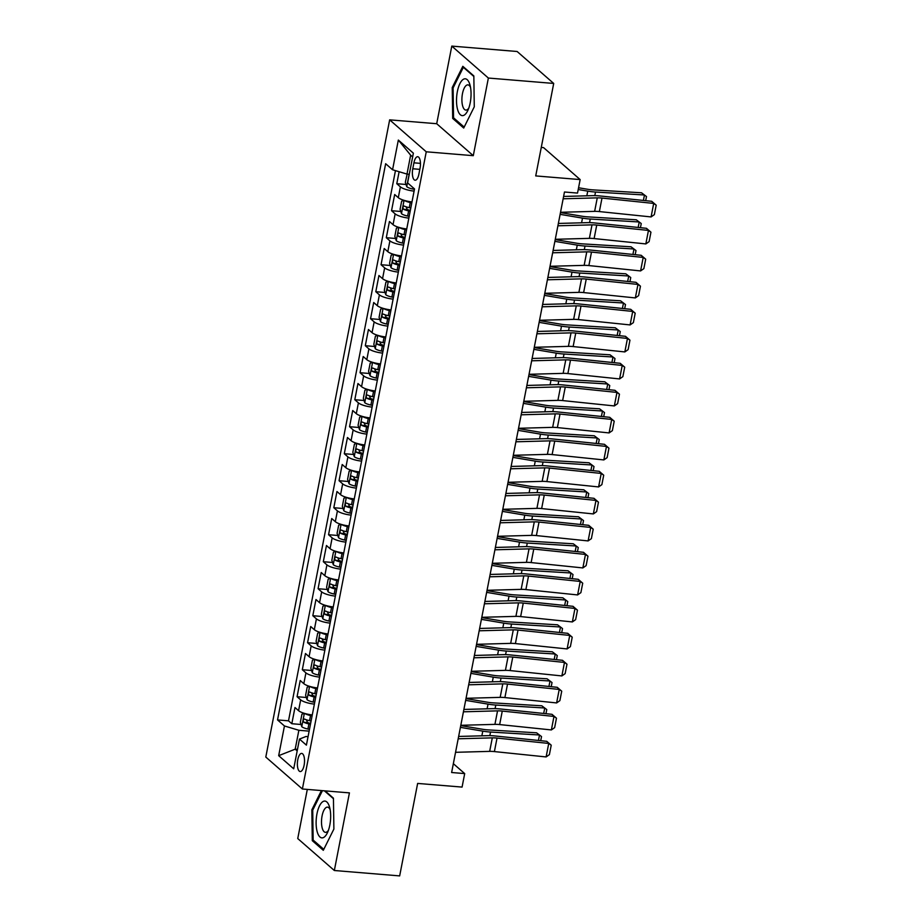 <?xml version="1.0" encoding="UTF-8"?>
<svg xmlns="http://www.w3.org/2000/svg" width="922" height="922" viewBox="0 0 922 922"><rect width="100%" height="100%" fill="white"/><g stroke="black" fill="none" stroke-linecap="round" stroke-linejoin="round"><path stroke-width="1.38" d="M304.11 765.248A9.093 3.515 -85.3 0 0 301.701 753.412A9.093 3.515 -85.3 0 0 297.783 759.716A9.093 3.515 -85.3 0 0 300.203 771.553A9.093 3.515 -85.3 0 0 304.11 765.248M307.303 789.416L297.748 838.559L334.34 870.506L399.664 875.9L417.643 783.423L462.072 787.088L464.7 773.593L453.347 763.681M389.66 119.848L265.801 757.054L302.381 789.002L426.252 151.796L389.66 119.848L436.705 123.721L473.286 155.68L488.372 78.047L451.792 46.1L436.705 123.721M451.792 46.1L517.127 51.494L553.707 83.441L535.728 175.918L580.157 179.583L543.577 147.624L541.272 147.439M488.372 78.047L553.707 83.441M399.122 171.723L396.783 183.709L406.037 184.481M411.996 201.918A11.375 2.87 -169 0 1 398.292 197.665L394.685 194.507L391.539 210.712L400.793 211.472M406.452 228.887L406.74 228.944A11.375 2.87 11 0 1 393.049 224.668L389.441 221.511L386.295 237.715L395.538 238.475M401.496 255.913A11.375 2.87 11 0 1 387.805 251.66L384.186 248.514L381.04 264.718L390.294 265.478M395.953 282.881L396.241 282.95A11.375 2.87 11 0 1 382.549 278.663L378.942 275.517L375.796 291.709L385.039 292.481M390.997 309.919A11.375 2.87 11 0 1 377.305 305.666L373.698 302.52L370.54 318.712L379.795 319.473M385.454 336.887L385.742 336.945A11.375 2.87 11 0 1 372.05 332.669L368.443 329.511L365.296 345.715L374.551 346.476M380.509 363.913A11.375 2.87 11 0 1 366.806 359.672L363.199 356.514L360.053 372.719L369.296 373.479M374.954 390.882L375.254 390.951A11.375 2.87 11 0 1 361.562 386.664L357.943 383.517L354.797 399.722L364.052 400.482M370.01 417.92A11.375 2.87 11 0 1 356.307 413.667L352.7 410.521L349.553 426.713L358.796 427.474M364.467 444.888L364.755 444.946A11.375 2.87 11 0 1 351.063 440.67L347.456 437.512L344.298 453.716L353.552 454.477M359.511 471.914A11.375 2.87 11 0 1 345.808 467.673L342.2 464.515L339.054 480.719L348.309 481.48M354.267 498.917A11.375 2.87 11 0 1 340.564 494.665L336.956 491.518L333.81 507.722L343.053 508.483M348.712 525.886L349.012 525.955A11.375 2.87 11 0 1 335.32 521.668L331.713 518.521L328.555 534.714L337.809 535.486M343.768 552.923A11.375 2.87 11 0 1 330.064 548.671L326.457 545.513L323.311 561.717L332.565 562.478M338.224 579.892L338.512 579.95A11.375 2.87 11 0 1 324.821 575.674L321.213 572.516L318.067 588.72L327.31 589.481M333.268 606.918A11.375 2.87 11 0 1 319.565 602.665L315.958 599.519L312.812 615.723L322.066 616.484M327.725 633.887L328.013 633.956A11.375 2.87 11 0 1 314.321 629.668L310.714 626.522L307.568 642.715L316.811 643.487M322.769 660.924A11.375 2.87 11 0 1 309.077 656.671L305.47 653.525L302.312 669.718L311.567 670.478M317.226 687.893L317.514 687.95A11.375 2.87 11 0 1 303.822 683.675L300.215 680.517L297.068 696.721L306.323 697.481M580.157 179.583L577.529 193.078L564.471 192.007L451.63 772.509L464.7 773.593M413.92 162.825L412.768 168.772A8.817 3.4 -85.3 0 0 415.107 180.228A8.817 3.4 -85.3 0 0 418.899 174.12L420.052 168.184A8.817 3.4 -85.3 0 0 417.712 156.717A8.817 3.4 -85.3 0 0 413.92 162.825L420.455 163.367M308.052 736.666L305.977 736.505L299.477 739.087L306.404 745.137L414.52 188.929L407.593 182.89L413.367 153.179L398.339 140.063L392.565 169.763L385.65 163.713L277.534 719.921L284.449 725.971L298.866 730.282L295.19 749.183L297.184 750.923M299.477 739.087L293.703 768.798L278.675 755.671L284.449 725.971M414.093 191.119A11.375 2.87 -169 0 1 400.39 186.866L396.783 183.709M395.457 170.628L288.505 720.831L291.825 723.724L301.068 724.485M312.27 714.919A11.375 2.87 11 0 1 298.578 710.678L294.971 707.52L291.825 723.724M314.379 704.12A11.375 2.87 -169 0 1 300.676 699.867L297.068 696.721M319.623 677.117A11.375 2.87 -169 0 1 305.92 672.876L302.312 669.718M324.867 650.125A11.375 2.87 -169 0 1 311.175 645.873L307.568 642.715M330.122 623.122A11.375 2.87 -169 0 1 316.419 618.869L312.812 615.723M335.366 596.119A11.375 2.87 -169 0 1 321.674 591.866L318.067 588.72M340.621 569.116A11.375 2.87 -169 0 1 326.918 564.875L323.311 561.717M345.865 542.124A11.375 2.87 -169 0 1 332.162 537.872L328.555 534.714M351.109 515.121A11.375 2.87 -169 0 1 337.417 510.869L333.81 507.722M356.365 488.118A11.375 2.87 -169 0 1 342.661 483.866L339.054 480.719M361.608 461.115A11.375 2.87 -169 0 1 347.917 456.874L344.298 453.716M366.864 434.124A11.375 2.87 -169 0 1 353.161 429.871L349.553 426.713M372.108 407.121A11.375 2.87 -169 0 1 358.404 402.868L354.797 399.722M377.352 380.118A11.375 2.87 -169 0 1 363.66 375.865L360.053 372.719M382.607 353.114A11.375 2.87 -169 0 1 368.904 348.862L365.296 345.715M387.851 326.123A11.375 2.87 -169 0 1 374.159 321.87L370.54 318.712M393.095 299.12A11.375 2.87 -169 0 1 379.403 294.867L375.796 291.709M398.35 272.117A11.375 2.87 -169 0 1 384.647 267.864L381.04 264.718M403.594 245.114A11.375 2.87 -169 0 1 389.902 240.861L386.295 237.715M408.849 218.111A11.375 2.87 -169 0 1 395.146 213.869L391.539 210.712M412.641 156.913L410.647 155.173L406.982 174.074L392.565 169.763M409.276 174.27L406.982 174.074M473.286 155.68L426.252 151.796M334.34 870.506L349.426 792.885L302.381 789.002M297.483 749.379L295.19 749.183L278.675 755.671M309.124 731.134L298.866 730.282M288.505 720.831L277.534 719.921M410.647 155.173L398.339 140.063M452.241 87.555L452.69 118.419L463.708 128.043L474.277 106.802L473.839 75.927L462.821 66.315L452.241 87.555L453.244 87.636M321.421 790.58L311.855 809.816L312.293 840.68L323.311 850.303L333.879 829.062L333.441 798.187L325.063 790.88M454.408 118.558L452.69 118.419M314.01 840.818L312.293 840.68M312.846 809.896L311.855 809.816M563.146 198.795L597.272 197.861A14.21 3.596 -169 0 1 601.997 198.069L653.71 203.428L651.716 201.307L600.003 195.96A21.321 5.394 11 0 0 592.904 195.637L563.607 196.444M560.518 212.291L594.644 211.357A14.21 3.596 -169 0 1 599.369 211.576L651.082 216.924L653.71 203.428L656.199 205.18L654.355 214.63L651.082 216.924M651.716 201.307L656.199 205.18M407.167 174.097L405.323 182.291L406.775 186.728A7.537 1.902 11 0 0 412.883 189.045L414.439 189.367M643.406 200.454L644.466 194.991L595.508 192.041A21.321 5.394 -169 0 1 587.74 191.131L578.221 189.529M645.688 200.685L646.495 196.547L641.539 192.79L592.569 189.851A14.21 3.596 11 0 1 587.395 189.24L578.567 187.754M470.208 102.826A18.475 7.146 -85.3 0 0 469.99 84.974A18.475 7.146 -85.3 0 0 463.559 79.188A18.475 7.146 -85.3 0 0 457.358 91.601A18.475 7.146 -85.3 0 0 458.937 112.922A18.475 7.146 -85.3 0 0 467.903 110.317A18.475 7.146 -85.3 0 0 470.208 102.826M470.531 87.394A12.654 4.887 -85.3 0 0 467.915 84.87A12.654 4.887 -85.3 0 0 462.475 93.629A12.654 4.887 -85.3 0 0 465.841 110.087A12.654 4.887 -85.3 0 0 468.825 108.024M464.181 127.098L453.543 117.797L453.105 87.901L463.351 67.318L473.839 76.468M464.031 67.364L463.351 67.318M329.557 807.084A18.475 7.146 -85.3 0 0 319.531 805.84A18.475 7.146 -85.3 0 0 317.226 831.875A18.475 7.146 -85.3 0 0 327.506 832.578A18.475 7.146 -85.3 0 0 329.603 807.234A18.475 7.146 -85.3 0 0 329.557 807.084M330.134 809.654A12.654 4.887 -85.3 0 0 327.529 807.13A12.654 4.887 -85.3 0 0 322.4 814.449A12.654 4.887 -85.3 0 0 322.262 828.221A12.654 4.887 -85.3 0 0 325.443 832.347A12.654 4.887 -85.3 0 0 328.439 830.284M323.783 849.358L313.146 840.057L312.719 810.161L322.423 790.661M324.394 790.822L333.453 798.729M557.902 225.798L592.016 224.864A14.21 3.596 -169 0 1 596.741 225.072L648.454 230.431L646.46 228.31L594.748 222.963A21.321 5.394 11 0 0 587.66 222.64L558.352 223.447M555.275 239.294L589.389 238.36A14.21 3.596 -169 0 1 594.114 238.568L645.838 243.927L648.454 230.431L650.944 232.183L649.111 241.633L645.838 243.927M646.46 228.31L650.944 232.183M552.647 252.801L586.772 251.856A14.21 3.596 -169 0 1 591.498 252.075L643.21 257.422L641.216 255.313L589.504 249.954A21.321 5.394 11 0 0 582.416 249.643L553.108 250.438M550.031 266.297L584.145 265.363A14.21 3.596 -169 0 1 588.87 265.571L640.583 270.93L643.21 257.422L645.7 259.174L643.867 268.625L640.583 270.93M641.216 255.313L645.7 259.174M547.403 279.792L581.517 278.859A14.21 3.596 -169 0 1 586.242 279.078L637.966 284.425L635.973 282.316L584.248 276.957A21.321 5.394 11 0 0 577.16 276.646L547.864 277.441M544.775 293.3L578.901 292.366A14.21 3.596 -169 0 1 583.626 292.574L635.339 297.933L637.966 284.425L640.456 286.177L638.612 295.628L635.339 297.933M635.973 282.316L640.456 286.177M542.159 306.796L576.273 305.862A14.21 3.596 -169 0 1 580.998 306.069L632.711 311.429L630.717 309.319L579.004 303.96A21.321 5.394 11 0 0 571.917 303.638L542.609 304.444M539.531 320.291L573.645 319.358A14.21 3.596 -169 0 1 578.371 319.577L630.095 324.924L632.711 311.429L635.2 313.18L633.368 322.631L630.095 324.924M630.717 309.319L635.2 313.18M403.951 200.305L401.646 201.192L400.079 209.294L401.531 213.72A7.537 1.902 11 0 0 407.628 216.036L409.184 216.359M404.447 200.443A7.537 1.902 11 0 0 410.255 202.54L411.811 202.863M638.162 227.457L639.223 221.983L590.264 219.033A21.321 5.394 -169 0 1 582.497 218.134L560.127 214.365M640.444 227.688L641.239 223.55L636.284 219.793L587.326 216.843A14.21 3.596 11 0 1 582.151 216.244L560.461 212.59M410.809 207.992L409.264 207.669A7.537 1.902 -169 0 1 404.216 206.032C402.822 206.401 402.603 207.485 403.582 209.271A7.537 1.902 11 0 0 408.63 210.908L410.186 211.23M410.359 210.32L409.011 210.032A3.838 0.968 -169 0 1 407.351 209.582L406.395 207.542M398.707 227.296L396.402 228.195L394.823 236.297L396.276 240.723A7.537 1.902 11 0 0 402.384 243.039L403.94 243.362M399.203 227.446A7.537 1.902 11 0 0 405.012 229.543L406.556 229.866M632.907 254.449L633.979 248.986L585.009 246.036A21.321 5.394 -169 0 1 577.253 245.125L554.871 241.357M635.189 254.691L635.996 250.554L631.04 246.796L582.082 243.846A14.21 3.596 11 0 1 576.895 243.247L555.217 239.593M405.565 234.995L404.009 234.672A7.537 1.902 -169 0 1 398.972 233.024C397.566 233.404 397.359 234.488 398.339 236.263A7.537 1.902 11 0 0 403.387 237.911L404.931 238.233M405.115 237.311L403.755 237.035A3.838 0.968 -169 0 1 402.096 236.574L401.151 234.545M393.452 254.299L391.147 255.198L389.58 263.3L391.032 267.726A7.537 1.902 11 0 0 397.14 270.042L398.684 270.365M393.948 254.449A7.537 1.902 11 0 0 399.756 256.535L401.312 256.869M627.663 281.452L628.723 275.989L579.765 273.039A21.321 5.394 -169 0 1 571.997 272.128L549.627 268.36M629.945 281.694L630.752 277.557L625.784 273.799L576.826 270.849A14.21 3.596 11 0 1 571.652 270.238L549.973 266.585M400.321 261.998L398.765 261.675A7.537 1.902 -169 0 1 393.717 260.027C392.323 260.407 392.115 261.491 393.095 263.266A7.537 1.902 11 0 0 398.131 264.914L399.687 265.236M399.86 264.314L398.511 264.038A3.838 0.968 -169 0 1 396.852 263.577L395.895 261.548M388.208 281.302L385.903 282.201L384.324 290.292L385.788 294.729A7.537 1.902 11 0 0 391.885 297.045L393.44 297.368M388.704 281.452A7.537 1.902 11 0 0 394.512 283.538L396.068 283.861M622.419 308.455L623.479 302.992L574.521 300.042A21.321 5.394 -169 0 1 566.753 299.131L544.372 295.363M624.69 308.686L625.496 304.56L620.541 300.791L571.582 297.852A14.21 3.596 11 0 1 566.408 297.241L544.718 293.588M395.065 288.989L393.51 288.667A7.537 1.902 -169 0 1 388.473 287.03C387.079 287.41 386.86 288.482 387.839 290.269A7.537 1.902 11 0 0 392.887 291.905L394.443 292.239M394.616 291.317L393.268 291.029A3.838 0.968 -169 0 1 391.608 290.58L390.651 288.551M536.904 333.799L571.029 332.865A14.21 3.596 -169 0 1 575.754 333.073L627.467 338.432L625.473 336.311L573.761 330.963A21.321 5.394 11 0 0 566.673 330.641L537.365 331.447M534.276 347.294L568.401 346.361A14.21 3.596 -169 0 1 573.127 346.568L624.839 351.927L627.467 338.432L629.957 340.183L628.124 349.634L624.839 351.927M625.473 336.311L629.957 340.183M382.964 308.305L380.659 309.193L379.08 317.295L380.532 321.72A7.537 1.902 11 0 0 386.641 324.037L388.197 324.36M383.448 308.444A7.537 1.902 11 0 0 389.268 310.541L390.813 310.864M617.164 335.458L618.224 329.984L569.266 327.045A21.321 5.394 -169 0 1 561.498 326.134L539.128 322.366M619.446 335.689L620.252 331.551L615.297 327.794L566.327 324.844A14.21 3.596 11 0 1 561.152 324.244L539.474 320.591M389.822 315.992L388.266 315.67A7.537 1.902 -169 0 1 383.229 314.033C381.823 314.402 381.616 315.485 382.595 317.272A7.537 1.902 11 0 0 387.632 318.908L389.188 319.231M389.372 318.32L388.012 318.032A3.838 0.968 -169 0 1 386.353 317.583L385.408 315.555M531.66 360.802L565.774 359.868A14.21 3.596 -169 0 1 570.499 360.076L622.223 365.435L620.218 363.314L568.505 357.955A21.321 5.394 11 0 0 561.417 357.644L532.109 358.451M529.032 374.297L563.146 373.364A14.21 3.596 -169 0 1 567.883 373.571L619.596 378.93L622.223 365.435L624.713 367.175L622.869 376.625L619.596 378.93M620.218 363.314L624.713 367.175M377.709 335.297L375.404 336.196L373.836 344.298L375.289 348.723A7.537 1.902 11 0 0 381.385 351.04L382.941 351.363M378.204 335.447A7.537 1.902 11 0 0 384.013 337.544L385.569 337.867M611.92 362.45L612.98 356.987L564.022 354.036A21.321 5.394 -169 0 1 556.254 353.138L533.884 349.357M614.202 362.692L614.997 358.554L610.041 354.797L561.083 351.847A14.21 3.596 11 0 1 555.908 351.247L534.218 347.594M384.566 342.996L383.022 342.673A7.537 1.902 -169 0 1 377.974 341.025C376.579 341.405 376.372 342.488 377.352 344.275A7.537 1.902 11 0 0 382.388 345.911L383.944 346.234M384.117 345.312L382.768 345.035A3.838 0.968 -169 0 1 381.109 344.574L380.152 342.546M526.404 387.793L560.53 386.86A14.21 3.596 -169 0 1 565.255 387.079L616.968 392.426L614.974 390.317L563.261 384.958A21.321 5.394 11 0 0 556.173 384.647L526.865 385.442M523.788 401.3L557.902 400.367A14.21 3.596 -169 0 1 562.627 400.574L614.34 405.934L616.968 392.426L619.457 394.178L617.625 403.629L614.34 405.934M614.974 390.317L619.457 394.178M372.465 362.3L370.16 363.199L368.581 371.301L370.033 375.727A7.537 1.902 11 0 0 376.141 378.043L377.697 378.366M372.961 362.45A7.537 1.902 11 0 0 378.769 364.536L380.325 364.87M606.664 389.453L607.736 383.99L558.767 381.04A21.321 5.394 -169 0 1 551.01 380.129L528.629 376.36M608.946 389.695L609.753 385.557L604.797 381.8L555.839 378.85A14.21 3.596 11 0 1 550.653 378.239L528.974 374.586M379.322 369.999L377.766 369.676A7.537 1.902 -169 0 1 372.73 368.028C371.324 368.408 371.117 369.492 372.096 371.266A7.537 1.902 11 0 0 377.144 372.914L378.688 373.237M378.873 372.315L377.513 372.039A3.838 0.968 -169 0 1 375.853 371.578L374.908 369.549M521.161 414.796L555.275 413.863A14.21 3.596 -169 0 1 560 414.07L611.724 419.429L609.73 417.32L558.006 411.961A21.321 5.394 11 0 0 550.918 411.638L521.622 412.445M518.533 428.292L552.658 427.359A14.21 3.596 -169 0 1 557.384 427.578L609.096 432.925L611.724 419.429L614.213 421.181L612.369 430.632L609.096 432.925M609.73 417.32L614.213 421.181M367.221 389.303L364.905 390.202L363.337 398.304L364.789 402.73A7.537 1.902 11 0 0 370.898 405.046L372.442 405.369M367.705 389.453A7.537 1.902 11 0 0 373.514 391.539L375.07 391.862M601.421 416.456L602.481 410.993L553.523 408.043A21.321 5.394 -169 0 1 545.755 407.132L523.385 403.363M603.703 416.686L604.509 412.56L599.542 408.803L550.584 405.853A14.21 3.596 11 0 1 545.409 405.242L523.731 401.589M374.078 397.002L372.523 396.667A7.537 1.902 -169 0 1 367.475 395.031C366.08 395.411 365.873 396.483 366.852 398.269A7.537 1.902 11 0 0 371.889 399.918L373.445 400.24M373.617 399.318L372.269 399.03A3.838 0.968 -169 0 1 370.609 398.581L369.653 396.552M515.917 441.799L550.031 440.866A14.21 3.596 -169 0 1 554.756 441.073L606.469 446.432L604.475 444.312L552.762 438.964A21.321 5.394 11 0 0 545.674 438.642L516.366 439.448M513.289 455.295L547.403 454.362A14.21 3.596 -169 0 1 552.128 454.581L603.852 459.928L606.469 446.432L608.958 448.184L607.125 457.635L603.852 459.928M604.475 444.312L608.958 448.184M361.966 416.306L359.661 417.193L358.082 425.296L359.545 429.721A7.537 1.902 11 0 0 365.642 432.038L367.198 432.372M362.461 416.444A7.537 1.902 11 0 0 368.27 418.542L369.826 418.865M596.177 443.459L597.237 437.985L548.279 435.046A21.321 5.394 -169 0 1 540.511 434.135L518.129 430.367M598.447 443.689L599.254 439.552L594.298 435.795L545.34 432.844A14.21 3.596 11 0 1 540.165 432.245L518.475 428.592M368.823 423.993L367.267 423.671A7.537 1.902 -169 0 1 362.231 422.034C360.836 422.403 360.617 423.486 361.597 425.273A7.537 1.902 11 0 0 366.645 426.909L368.201 427.232M368.374 426.321L367.025 426.033A3.838 0.968 -169 0 1 365.366 425.584L364.409 423.555M510.661 468.802L544.787 467.869A14.21 3.596 -169 0 1 549.512 468.076L601.225 473.435L599.231 471.315L547.518 465.956A21.321 5.394 11 0 0 540.43 465.645L511.122 466.451M508.034 482.298L542.159 481.365A14.21 3.596 -169 0 1 546.884 481.572L598.597 486.931L601.225 473.435L603.714 475.187L601.882 484.626L598.597 486.931M599.231 471.315L603.714 475.187M356.722 443.298L354.417 444.197L352.838 452.299L354.29 456.724A7.537 1.902 11 0 0 360.398 459.041L361.954 459.363M357.217 443.447A7.537 1.902 11 0 0 363.026 445.545L364.57 445.868M590.921 470.451L591.982 464.988L543.023 462.037A21.321 5.394 -169 0 1 535.256 461.138L512.886 457.37M593.203 470.693L594.01 466.555L589.054 462.798L540.085 459.848A14.21 3.596 11 0 1 534.91 459.248L513.231 455.595M363.579 450.996L362.023 450.674A7.537 1.902 -169 0 1 356.987 449.026C355.581 449.406 355.373 450.489 356.353 452.276A7.537 1.902 11 0 0 361.389 453.912L362.945 454.235M363.13 453.313L361.77 453.036A3.838 0.968 -169 0 1 360.11 452.587L359.165 450.547M505.417 495.794L539.531 494.86A14.21 3.596 -169 0 1 544.257 495.079L595.981 500.427L593.987 498.318L542.263 492.959A21.321 5.394 11 0 0 535.175 492.648L505.867 493.443M502.79 509.301L536.915 508.368A14.21 3.596 -169 0 1 541.64 508.575L593.353 513.934L595.981 500.427L598.47 502.179L596.626 511.629L593.353 513.934M593.987 498.318L598.47 502.179M351.466 470.301L349.161 471.2L347.594 479.302L349.046 483.727A7.537 1.902 11 0 0 355.154 486.044L356.699 486.367M351.962 470.451A7.537 1.902 11 0 0 357.771 472.548L359.326 472.871M585.677 497.454L586.738 491.991L537.78 489.04A21.321 5.394 -169 0 1 530.012 488.13L507.642 484.361M587.959 497.696L588.755 493.558L583.799 489.801L534.841 486.851A14.21 3.596 11 0 1 529.666 486.24L507.987 482.598M358.324 477.999L356.779 477.677A7.537 1.902 -169 0 1 351.731 476.029C350.337 476.409 350.13 477.492 351.109 479.267A7.537 1.902 11 0 0 356.146 480.915L357.701 481.238M357.874 480.316L356.526 480.039A3.838 0.968 -169 0 1 354.866 479.578L353.91 477.55M500.162 522.797L534.287 521.864A14.21 3.596 -169 0 1 539.013 522.071L590.725 527.43L588.732 525.321L537.019 519.962A21.321 5.394 11 0 0 529.931 519.639L500.623 520.446M497.546 536.304L531.66 535.371A14.21 3.596 -169 0 1 536.385 535.578L588.098 540.926L590.725 527.43L593.215 529.182L591.382 538.632L588.098 540.926M588.732 525.321L593.215 529.182M346.223 497.304L343.918 498.203L342.339 506.305L343.791 510.73A7.537 1.902 11 0 0 349.899 513.047L351.455 513.37M346.718 497.454A7.537 1.902 11 0 0 352.527 499.54L354.083 499.862M580.434 524.457L581.494 518.994L532.524 516.043A21.321 5.394 -169 0 1 524.768 515.133L502.386 511.364M582.704 524.699L583.511 520.561L578.555 516.804L529.597 513.854A14.21 3.596 11 0 1 524.411 513.243L502.732 509.589M353.08 505.002L351.524 504.668A7.537 1.902 -169 0 1 346.488 503.032C345.082 503.412 344.874 504.495 345.854 506.27A7.537 1.902 11 0 0 350.902 507.918L352.446 508.241M352.63 507.319L351.27 507.031A3.838 0.968 -169 0 1 349.611 506.581L348.666 504.553M494.918 549.8L529.032 548.867A14.21 3.596 -169 0 1 533.769 549.074L585.482 554.433L583.488 552.313L531.775 546.965A21.321 5.394 11 0 0 524.676 546.642L495.379 547.449M492.29 563.296L526.416 562.362A14.21 3.596 -169 0 1 531.141 562.581L582.854 567.929L585.482 554.433L587.971 556.185L586.127 565.635L582.854 567.929M583.488 552.313L587.971 556.185M340.979 524.307L338.662 525.206L337.095 533.296L338.547 537.733A7.537 1.902 11 0 0 344.655 540.038L346.211 540.373M341.463 524.445A7.537 1.902 11 0 0 347.271 526.543L348.827 526.865M575.178 551.46L576.238 545.997L527.28 543.046A21.321 5.394 -169 0 1 519.512 542.136L497.142 538.367M577.46 551.69L578.267 547.553L573.311 543.796L524.341 540.845A14.21 3.596 11 0 1 519.167 540.246L497.488 536.592M347.836 531.994L346.28 531.671A7.537 1.902 -169 0 1 341.232 530.035C339.838 530.415 339.63 531.487 340.61 533.273A7.537 1.902 11 0 0 345.646 534.91L347.202 535.233M347.387 534.322L346.027 534.034A3.838 0.968 -169 0 1 344.367 533.584L343.41 531.556M489.674 576.803L523.788 575.87A14.21 3.596 -169 0 1 528.513 576.077L580.226 581.436L578.232 579.316L526.52 573.968A21.321 5.394 11 0 0 519.432 573.645L490.124 574.452M487.047 590.299L521.161 589.365A14.21 3.596 -169 0 1 525.886 589.573L577.61 594.932L580.226 581.436L582.716 583.188L580.883 592.639L577.61 594.932M578.232 579.316L582.716 583.188M335.723 551.31L333.418 552.197L331.839 560.299L333.303 564.725A7.537 1.902 11 0 0 339.4 567.042L340.956 567.364M336.219 551.448A7.537 1.902 11 0 0 342.027 553.546L343.583 553.868M569.934 578.463L570.995 572.988L522.036 570.038A21.321 5.394 -169 0 1 514.269 569.139L491.887 565.37M572.216 578.693L573.011 574.556L568.056 570.799L519.098 567.848A14.21 3.596 11 0 1 513.923 567.249L492.233 563.596M342.581 558.997L341.036 558.674A7.537 1.902 -169 0 1 335.988 557.038C334.594 557.407 334.375 558.49 335.354 560.276A7.537 1.902 11 0 0 340.402 561.913L341.958 562.236M342.131 561.325L340.783 561.037A3.838 0.968 -169 0 1 339.123 560.588L338.167 558.548M484.419 603.795L518.544 602.861A14.21 3.596 -169 0 1 523.27 603.08L574.982 608.428L572.988 606.319L521.276 600.96A21.321 5.394 11 0 0 514.188 600.648L484.88 601.444M481.803 617.302L515.917 616.369A14.21 3.596 -169 0 1 520.642 616.576L572.355 621.935L574.982 608.428L577.472 610.18L575.639 619.63L572.355 621.935M572.988 606.319L577.472 610.18M330.479 578.301L328.174 579.2L326.595 587.302L328.048 591.728A7.537 1.902 11 0 0 334.156 594.045L335.712 594.367M330.975 578.451A7.537 1.902 11 0 0 336.784 580.549L338.328 580.872M564.679 605.454L565.751 599.992L516.781 597.041A21.321 5.394 -169 0 1 509.025 596.131L486.643 592.362M566.961 605.696L567.768 601.559L562.812 597.802L513.854 594.851A14.21 3.596 11 0 1 508.667 594.241L486.989 590.599M337.337 586L335.781 585.677A7.537 1.902 -169 0 1 330.744 584.029C329.338 584.41 329.131 585.493 330.111 587.268A7.537 1.902 11 0 0 335.159 588.916L336.703 589.239M336.887 588.317L335.527 588.04A3.838 0.968 -169 0 1 333.868 587.579L332.923 585.551M479.175 630.798L513.289 629.864A14.21 3.596 -169 0 1 518.014 630.083L569.738 635.431L567.745 633.322L516.02 627.963A21.321 5.394 11 0 0 508.932 627.652L479.636 628.447M476.547 644.305L510.673 643.372A14.21 3.596 -169 0 1 515.398 643.579L567.111 648.938L569.738 635.431L572.228 637.183L570.384 646.633L567.111 648.938M567.745 633.322L572.228 637.183M325.224 605.305L322.919 606.203L321.352 614.306L322.804 618.731A7.537 1.902 11 0 0 328.912 621.048L330.456 621.37M325.72 605.454A7.537 1.902 11 0 0 331.528 607.54L333.084 607.875M559.435 632.457L560.495 626.995L511.537 624.044A21.321 5.394 -169 0 1 503.769 623.134L481.399 619.365M561.717 632.699L562.524 628.562L557.556 624.805L508.598 621.854A14.21 3.596 11 0 1 503.424 621.244L481.745 617.59M332.093 613.003L330.537 612.681A7.537 1.902 -169 0 1 325.489 611.032C324.095 611.413 323.887 612.496 324.867 614.271A7.537 1.902 11 0 0 329.903 615.919L331.459 616.242M331.632 615.32L330.283 615.043A3.838 0.968 -169 0 1 328.624 614.582L327.667 612.554M473.92 657.801L508.045 656.867A14.21 3.596 -169 0 1 512.77 657.075L564.483 662.434L562.489 660.313L510.776 654.966A21.321 5.394 11 0 0 503.689 654.643L474.381 655.45M471.303 671.297L505.417 670.363A14.21 3.596 -169 0 1 510.143 670.582L561.867 675.93L564.483 662.434L566.972 664.186L565.14 673.636L561.867 675.93M562.489 660.313L566.972 664.186M319.98 632.308L317.675 633.207L316.096 641.297L317.548 645.734A7.537 1.902 11 0 0 323.657 648.051L325.212 648.373M320.476 632.457A7.537 1.902 11 0 0 326.284 634.543L327.84 634.866M554.191 659.461L555.251 653.998L506.293 651.047A21.321 5.394 -169 0 1 498.525 650.137L476.144 646.368M556.462 659.691L557.268 655.554L552.313 651.796L503.354 648.858A14.21 3.596 11 0 1 498.18 648.247L476.49 644.593M326.837 639.995L325.282 639.672A7.537 1.902 -169 0 1 320.245 638.036C318.839 638.416 318.632 639.488 319.611 641.274A7.537 1.902 11 0 0 324.659 642.911L326.204 643.245M326.388 642.323L325.028 642.035A3.838 0.968 -169 0 1 323.38 641.585L322.423 639.557M468.676 684.804L502.801 683.87A14.21 3.596 -169 0 1 507.526 684.078L559.239 689.437L557.245 687.316L505.533 681.969A21.321 5.394 11 0 0 498.433 681.646L469.137 682.453M466.048 698.3L500.173 697.366A14.21 3.596 -169 0 1 504.899 697.574L556.611 702.933L559.239 689.437L561.729 691.189L559.885 700.639L556.611 702.933M557.245 687.316L561.729 691.189M314.736 659.311L312.431 660.198L310.852 668.3L312.304 672.726A7.537 1.902 11 0 0 318.413 675.042L319.969 675.365M315.22 659.449A7.537 1.902 11 0 0 321.04 661.547L322.585 661.869M548.936 686.464L549.996 680.989L501.038 678.05A21.321 5.394 -169 0 1 493.27 677.14L470.9 673.371M551.218 686.694L552.024 682.557L547.069 678.799L498.099 675.849A14.21 3.596 11 0 1 492.924 675.25L471.246 671.596M321.594 666.998L320.038 666.675A7.537 1.902 -169 0 1 315.001 665.039C313.595 665.407 313.388 666.491 314.367 668.277A7.537 1.902 11 0 0 319.404 669.914L320.96 670.236M321.144 669.326L319.784 669.038A3.838 0.968 -169 0 1 318.125 668.588L317.18 666.548M463.432 711.807L497.546 710.862A14.21 3.596 -169 0 1 502.271 711.081L553.984 716.429L551.99 714.319L500.277 708.96A21.321 5.394 11 0 0 493.189 708.649L463.881 709.444M460.804 725.303L494.918 724.369A14.21 3.596 -169 0 1 499.655 724.577L551.368 729.936L553.984 716.429L556.473 718.18L554.641 727.631L551.368 729.936M551.99 714.319L556.473 718.18M309.481 686.302L307.176 687.201L305.608 695.303L307.061 699.729A7.537 1.902 11 0 0 313.157 702.045L314.713 702.368M309.976 686.452A7.537 1.902 11 0 0 315.785 688.55L317.341 688.872M543.692 713.455L544.752 707.992L495.794 705.042A21.321 5.394 -169 0 1 488.026 704.131L465.656 700.363M545.974 713.697L546.769 709.56L541.813 705.803L492.855 702.852A14.21 3.596 11 0 1 487.68 702.253L465.99 698.599M316.338 694.001L314.794 693.678A7.537 1.902 -169 0 1 309.746 692.03C308.351 692.41 308.132 693.494 309.112 695.269A7.537 1.902 11 0 0 314.16 696.917L315.716 697.239M315.889 696.317L314.54 696.041A3.838 0.968 -169 0 1 312.881 695.58L311.924 693.551M458.176 738.799L492.302 737.865A14.21 3.596 -169 0 1 497.027 738.084L548.74 743.432L546.746 741.323L495.033 735.963A21.321 5.394 11 0 0 487.945 735.652L458.637 736.448M455.56 752.306L489.674 751.372A14.21 3.596 -169 0 1 494.399 751.58L546.112 756.939L548.74 743.432L551.229 745.183L549.397 754.634L546.112 756.939M546.746 741.323L551.229 745.183M304.237 713.305L301.932 714.204L300.353 722.306L301.805 726.732A7.537 1.902 11 0 0 307.913 729.048L309.469 729.371M304.733 713.455A7.537 1.902 11 0 0 310.541 715.541L312.097 715.875M538.436 740.458L539.508 734.995L490.539 732.045A21.321 5.394 -169 0 1 482.782 731.134L460.401 727.366M540.718 740.7L541.525 736.563L536.569 732.806L487.611 729.855A14.21 3.596 11 0 1 482.425 729.244L460.746 725.591M311.094 721.004L309.538 720.681A7.537 1.902 -169 0 1 304.502 719.033C303.096 719.414 302.889 720.497 303.868 722.272A7.537 1.902 11 0 0 308.916 723.92L310.46 724.243M310.645 723.321L309.285 723.044A3.838 0.968 -169 0 1 307.625 722.583L306.68 720.555M398.292 197.665L400.39 186.866M298.578 710.678L300.676 699.867M303.822 683.675L305.92 672.876M309.077 656.671L311.175 645.873M314.321 629.668L316.419 618.869M319.565 602.665L321.674 591.866M324.821 575.674L326.918 564.875M330.064 548.671L332.162 537.872M335.32 521.668L337.417 510.869M340.564 494.665L342.661 483.866M345.808 467.673L347.917 456.874M351.063 440.67L353.161 429.871M356.307 413.667L358.404 402.868M361.562 386.664L363.66 375.865M366.806 359.672L368.904 348.862M372.05 332.669L374.159 321.87M377.305 305.666L379.403 294.867M382.549 278.663L384.647 267.864M387.805 251.66L389.902 240.861M393.049 224.668L395.146 213.869M419.833 169.348L412.768 168.772M597.272 197.861L594.644 211.357M601.997 198.069L599.369 211.576M409.138 174.258L406.74 186.613M413.137 187.719L412.883 189.045M594.817 195.637L595.508 192.041M586.83 195.81L587.74 191.131M592.016 224.864L589.389 238.36M596.741 225.072L594.114 238.568M586.772 251.856L584.145 265.363M591.498 252.075L588.87 265.571M581.517 278.859L578.901 292.366M586.242 279.078L583.626 292.574M576.273 305.862L573.645 319.358M580.998 306.069L578.371 319.577M404.067 200.339L401.485 213.616M408.63 210.908L407.628 216.036M410.255 202.54L409.264 207.669M589.561 222.628L590.264 219.033M581.586 222.801L582.497 218.134M407.351 209.582L403.582 209.271M398.823 227.331L396.241 240.607M403.387 237.911L402.384 243.039M405.012 229.543L404.009 234.672M584.317 249.632L585.009 246.036M576.342 249.804L577.253 245.125M402.096 236.574L398.339 236.263M393.579 254.334L390.997 267.611M398.131 264.914L397.14 270.042M399.756 256.535L398.765 261.675M579.062 276.635L579.765 273.039M571.087 276.807L571.997 272.128M396.852 263.577L393.095 263.266M388.323 281.337L385.742 294.614M392.887 291.905L391.885 297.045M394.512 283.538L393.51 288.667M573.818 303.638L574.521 300.042M565.843 303.811L566.753 299.131M391.608 290.58L387.839 290.269M571.029 332.865L568.401 346.361M575.754 333.073L573.127 346.568M383.079 308.34L380.498 321.617M387.632 318.908L386.641 324.037M389.268 310.541L388.266 315.67M568.574 330.629L569.266 327.045M560.599 330.814L561.498 326.134M386.353 317.583L382.595 317.272M565.774 359.868L563.146 373.364M570.499 360.076L567.883 373.571M377.824 335.331L375.242 348.62M382.388 345.911L381.385 351.04M384.013 337.544L383.022 342.673M563.319 357.632L564.022 354.036M555.344 357.805L556.254 353.138M381.109 344.574L377.352 344.275M560.53 386.86L557.902 400.367M565.255 387.079L562.627 400.574M372.58 362.334L369.999 375.611M377.144 372.914L376.141 378.043M378.769 364.536L377.766 369.676M558.075 384.635L558.767 381.04M550.1 384.808L551.01 380.129M375.853 371.578L372.096 371.266M555.275 413.863L552.658 427.359M560 414.07L557.384 427.578M367.336 389.338L364.755 402.614M371.889 399.918L370.898 405.046M373.514 391.539L372.523 396.667M552.82 411.638L553.523 408.043M544.844 411.811L545.755 407.132M370.609 398.581L366.852 398.269M550.031 440.866L547.403 454.362M554.756 441.073L552.128 454.581M362.081 416.341L359.499 429.617M366.645 426.909L365.642 432.038M368.27 418.542L367.267 423.671M547.576 438.63L548.279 435.046M539.601 438.814L540.511 434.135M365.366 425.584L361.597 425.273M544.787 467.869L542.159 481.365M549.512 468.076L546.884 481.572M356.837 443.344L354.255 456.62M361.389 453.912L360.398 459.041M363.026 445.545L362.023 450.674M542.332 465.633L543.023 462.037M534.357 465.806L535.256 461.138M360.11 452.587L356.353 452.276M539.531 494.86L536.915 508.368M544.257 495.079L541.64 508.575M351.582 470.335L349.012 483.612M356.146 480.915L355.154 486.044M357.771 472.548L356.779 477.677M537.077 492.636L537.78 489.04M529.101 492.809L530.012 488.13M354.866 479.578L351.109 479.267M534.287 521.864L531.66 535.371M539.013 522.071L536.385 535.578M346.338 497.338L343.756 510.615M350.902 507.918L349.899 513.047M352.527 499.54L351.524 504.668M531.833 519.639L532.524 516.043M523.857 519.812L524.768 515.133M349.611 506.581L345.854 506.27M529.032 548.867L526.416 562.362M533.769 549.074L531.141 562.581M341.094 524.341L338.512 537.618M345.646 534.91L344.655 540.038M347.271 526.543L346.28 531.671M526.577 546.642L527.28 543.046M518.602 546.815L519.512 542.136M344.367 533.584L340.61 533.273M523.788 575.87L521.161 589.365M528.513 576.077L525.886 589.573M335.839 551.344L333.257 564.621M340.402 561.913L339.4 567.042M342.027 553.546L341.036 558.674M521.333 573.634L522.036 570.038M513.358 573.807L514.269 569.139M339.123 560.588L335.354 560.276M518.544 602.861L515.917 616.369M523.27 603.08L520.642 616.576M330.595 578.336L328.013 591.613M335.159 588.916L334.156 594.045M336.784 580.549L335.781 585.677M516.09 600.637L516.781 597.041M508.114 600.81L509.025 596.131M333.868 587.579L330.111 587.268M513.289 629.864L510.673 643.372M518.014 630.083L515.398 643.579M325.351 605.339L322.769 618.616M329.903 615.919L328.912 621.048M331.528 607.54L330.537 612.681M510.834 627.64L511.537 624.044M502.859 627.813L503.769 623.134M328.624 614.582L324.867 614.271M508.045 656.867L505.417 670.363M512.77 657.075L510.143 670.582M320.095 632.342L317.514 645.619M324.659 642.911L323.657 648.051M326.284 634.543L325.282 639.672M505.59 654.643L506.293 651.047M497.615 654.816L498.525 650.137M323.38 641.585L319.611 641.274M502.801 683.87L500.173 697.366M507.526 684.078L504.899 697.574M314.851 659.345L312.27 672.622M319.404 669.914L318.413 675.042M321.04 661.547L320.038 666.675M500.346 681.635L501.038 678.05M492.36 681.819L493.27 677.14M318.125 668.588L314.367 668.277M497.546 710.862L494.918 724.369M502.271 711.081L499.655 724.577M309.596 686.337L307.014 699.625M314.16 696.917L313.157 702.045M315.785 688.55L314.794 693.678M495.091 708.638L495.794 705.042M487.116 708.811L488.026 704.131M312.881 695.58L309.112 695.269M492.302 737.865L489.674 751.372M497.027 738.084L494.399 751.58M304.352 713.34L301.771 726.617M308.916 723.92L307.913 729.048M310.541 715.541L309.538 720.681M489.847 735.641L490.539 732.045M481.872 735.814L482.782 731.134M307.625 722.583L303.868 722.272"/></g></svg>
